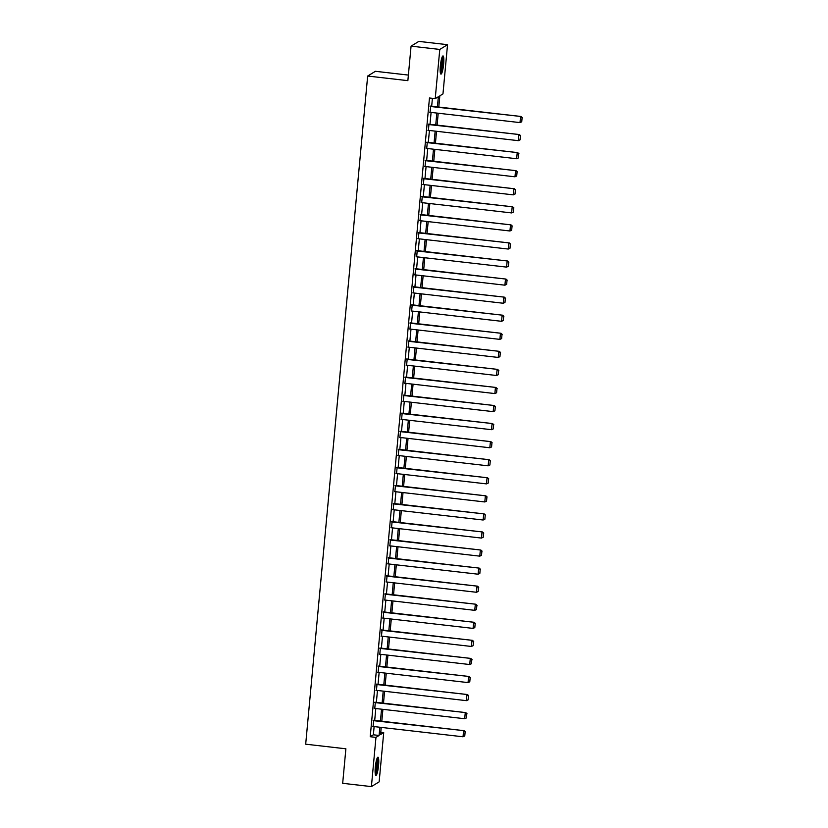 <?xml version="1.0" encoding="UTF-8"?>
<svg xmlns="http://www.w3.org/2000/svg" width="828" height="828" viewBox="0 0 828 828"><rect width="100%" height="100%" fill="white"/><g stroke="black" fill="none" stroke-linecap="round" stroke-linejoin="round"><path stroke-width="1.24" d="M375.301 767.277A9.149 1.521 -83.5 0 1 377.982 757.196A9.149 1.521 -83.5 0 1 378.572 765.279A9.149 1.521 -83.5 0 1 375.902 775.36A9.149 1.521 -83.5 0 1 375.301 767.277M440.361 66.012A9.149 1.521 -83.5 0 1 443.032 55.931A9.149 1.521 -83.5 0 1 443.632 64.015A9.149 1.521 -83.5 0 1 440.951 74.106A9.149 1.521 -83.5 0 1 440.361 66.012M408.38 75.079L375.415 71.301L367.663 76.041L305.687 744.186L345.887 748.802L342.678 783.309L371.399 786.6L375.964 737.386L379.11 735.461L379.866 727.253M367.663 76.041L407.862 80.658L411.071 46.151L418.823 41.4L447.534 44.691L442.97 93.906L439.823 95.831L438.788 107.06M380.787 732.304L383.716 732.635L379.152 781.849L371.399 786.6M437.412 106.905L438.364 96.731L435.217 98.656L429.473 97.994L370.219 736.723L373.366 734.798L374.121 726.591M374.701 720.422L375.798 708.53M376.367 702.361L377.475 690.459M378.044 684.301L379.152 672.398M379.721 666.23L380.828 654.337M381.397 648.169L382.505 636.266M383.074 630.108L384.182 618.205M384.751 612.037L385.858 600.145M386.428 593.976L387.535 582.074M388.104 575.915L389.201 564.013M389.781 557.844L390.878 545.952M391.458 539.784L392.555 527.881M393.134 521.723L394.231 509.82M394.801 503.652L395.908 491.76M396.477 485.591L397.585 473.688M398.154 467.53L399.262 455.628M399.831 449.459L400.938 437.567M401.508 431.398L402.615 419.496M403.184 413.338L404.292 401.435M404.861 395.266L405.968 383.374M406.538 377.206L407.635 365.303M408.214 359.145L409.311 347.242M409.891 341.074L410.988 329.182M411.568 323.013L412.665 311.111M413.234 304.952L414.342 293.05M414.911 286.881L416.018 274.989M416.587 268.821L417.695 256.918M418.264 250.76L419.372 238.857M419.941 232.689L421.048 220.797M421.618 214.628L422.725 202.725M423.294 196.567L424.402 184.665M424.971 178.496L426.078 166.604M426.648 160.435L427.745 148.533M428.324 142.375L429.421 130.472M430.001 124.303L431.098 112.411M431.678 106.243L432.402 98.335M430.643 106.129L430.074 112.287M428.966 124.19L428.397 130.358M427.289 142.25L426.72 148.419M425.623 160.321L425.043 166.48M423.946 178.382L423.367 184.551M422.27 196.443L421.69 202.612M420.593 214.514L420.024 220.672M418.916 232.575L418.347 238.743M417.24 250.636L416.67 256.804M415.563 268.707L414.994 274.865M413.886 286.767L413.317 292.936M412.209 304.828L411.64 310.997M410.533 322.899L409.964 329.058M408.856 340.96L408.287 347.129M407.19 359.021L406.61 365.189M405.513 377.092L404.933 383.25M403.836 395.153L403.257 401.321M402.16 413.213L401.59 419.382M400.483 431.284L399.914 437.443M398.806 449.345L398.237 455.514M397.129 467.406L396.56 473.575M395.453 485.477L394.884 491.635M393.776 503.538L393.207 509.706M392.099 521.599L391.53 527.767M390.423 539.67L389.853 545.828M388.756 557.73L388.177 563.899M387.08 575.791L386.5 581.96M385.403 593.862L384.823 600.021M383.726 611.923L383.157 618.092M382.05 629.984L381.48 636.152M380.373 648.055L379.804 654.213M378.696 666.116L378.127 672.284M377.019 684.176L376.45 690.345M375.343 702.247L374.774 708.406M373.666 720.308L373.097 726.477M411.071 46.151L439.782 49.442L447.534 44.691M370.219 736.723L375.964 737.386M435.217 98.656L439.782 49.442M380.435 721.085L381.542 709.182M382.112 703.024L383.219 691.121M383.788 684.953L384.896 673.06M385.465 666.892L386.572 654.989M387.142 648.831L388.249 636.929M388.818 630.76L389.926 618.868M390.495 612.699L391.603 600.797M392.172 594.639L393.269 582.736M393.849 576.567L394.946 564.675M395.525 558.507L396.622 546.604M397.202 540.446L398.299 528.543M398.868 522.375L399.976 510.483M400.545 504.314L401.652 492.412M402.222 486.253L403.329 474.351M403.898 468.182L405.006 456.29M405.575 450.121L406.683 438.219M407.252 432.061L408.359 420.158M408.928 413.99L410.036 402.097M410.605 395.929L411.702 384.026M412.282 377.868L413.379 365.966M413.959 359.797L415.056 347.905M415.635 341.736L416.732 329.834M417.302 323.676L418.409 311.773M418.978 305.604L420.086 293.712M420.655 287.544L421.762 275.641M422.332 269.483L423.439 257.58M424.008 251.412L425.116 239.52M425.685 233.351L426.793 221.449M427.362 215.29L428.469 203.388M429.039 197.219L430.136 185.327M430.715 179.158L431.812 167.256M432.392 161.098L433.489 149.195M434.069 143.027L435.166 131.135M435.735 124.966L436.842 113.063M381.232 727.408L380.569 734.56L383.716 732.635M438.209 113.229L437.112 125.121M436.532 131.29L435.435 143.182M434.866 149.351L433.758 161.253M433.189 167.422L432.081 179.314M431.512 185.482L430.405 197.374M429.835 203.543L428.728 215.446M428.159 221.614L427.051 233.506M426.482 239.675L425.375 251.567M424.805 257.736L423.698 269.638M423.129 275.807L422.032 287.699M421.452 293.868L420.355 305.76M419.775 311.928L418.678 323.831M418.099 329.999L417.001 341.892M416.432 348.06L415.325 359.952M414.756 366.121L413.648 378.023M413.079 384.192L411.971 396.084M411.402 402.253L410.295 414.145M409.725 420.313L408.618 432.216M408.049 438.385L406.941 450.277M406.372 456.445L405.265 468.337M404.695 474.506L403.598 486.409M403.019 492.577L401.922 504.469M401.342 510.638L400.245 522.53M399.665 528.699L398.568 540.601M397.999 546.77L396.891 558.662M396.322 564.831L395.215 576.723M394.645 582.891L393.538 594.794M392.969 600.962L391.861 612.855M391.292 619.023L390.185 630.915M389.615 637.084L388.508 648.986M387.939 655.155L386.831 667.047M386.262 673.216L385.165 685.108M384.585 691.276L383.488 703.179M382.909 709.348L381.811 721.24M373.366 734.798L379.11 735.461M430.125 106.45L521.06 116.489L430.156 106.067M429.587 112.235L520.005 122.606L520.533 116.81L522.106 117.762L521.733 121.809L522.106 117.762M521.06 116.489L522.313 117.628M521.733 121.809L520.005 122.606M442.121 57.111A7.918 1.314 -83.5 0 1 442.576 62.959A7.918 1.314 -83.5 0 1 441.158 71.249A7.918 1.314 -83.5 0 1 440.32 72.74M440.206 71.601A7.328 1.221 96.5 0 0 440.568 70.711A7.328 1.221 96.5 0 0 441.738 58.198M440.527 73.588A9.087 1.511 96.5 0 0 441.169 72.181A9.087 1.511 96.5 0 0 442.732 63.497A9.087 1.511 96.5 0 0 442.504 56.335M377.061 758.376A7.918 1.314 -83.5 0 1 377.433 765.31A7.918 1.314 -83.5 0 1 375.27 774.004M375.146 772.866A7.328 1.221 96.5 0 0 376.761 765.3A7.328 1.221 96.5 0 0 376.688 759.452M375.477 774.853A9.087 1.511 96.5 0 0 377.64 765.175A9.087 1.511 96.5 0 0 377.454 757.599M428.449 124.51L519.384 134.56L428.48 124.138M427.91 130.296L518.328 140.667L518.866 134.881L520.429 135.823L520.056 139.87L520.429 135.823M519.384 134.56L520.646 135.699M520.056 139.87L518.328 140.667M426.772 142.571L517.707 152.621L426.803 142.199M426.234 148.367L516.651 158.728L517.189 152.942L518.752 153.884L518.38 157.941L518.752 153.884M517.707 152.621L518.97 153.76M518.38 157.941L516.651 158.728M425.095 160.642L516.03 170.682L425.126 160.259M424.557 166.428L514.975 176.799L515.513 171.003L517.076 171.955L516.703 176.002L517.076 171.955M516.03 170.682L517.293 171.82M516.703 176.002L514.975 176.799M423.418 178.703L514.354 188.753L423.45 178.331M422.88 184.489L513.298 194.859L513.836 189.074L515.409 190.016L515.026 194.062L515.409 190.016M514.354 188.753L515.616 189.891M515.026 194.062L513.298 194.859M421.742 196.764L512.687 206.814L421.773 196.391M421.204 202.56L511.621 212.92L512.159 207.135L513.733 208.076L513.35 212.134L513.733 208.076M512.687 206.814L513.94 207.952M513.35 212.134L511.621 212.92M420.065 214.835L511.011 224.874L420.106 214.452M419.527 220.621L509.944 230.991L510.483 225.195L512.056 226.147L511.673 230.194L512.056 226.147M511.011 224.874L512.263 226.013M511.673 230.194L509.944 230.991M418.388 232.896L509.334 242.946L418.43 232.523M417.85 238.681L508.268 249.052L508.806 243.266L510.379 244.208L509.996 248.255L510.379 244.208M509.334 242.946L510.586 244.084M509.996 248.255L508.268 249.052M416.712 250.956L507.657 261.006L416.753 250.584M416.173 256.752L506.591 267.113L507.129 261.327L508.702 262.269L508.33 266.326L508.702 262.269M507.657 261.006L508.909 262.145M508.33 266.326L506.591 267.113M415.035 269.028L505.98 279.067L415.076 268.645M414.507 274.813L504.914 285.184L505.453 279.388L507.026 280.34L506.653 284.387L507.026 280.34M505.98 279.067L507.233 280.206M506.653 284.387L504.914 285.184M413.369 287.088L504.304 297.138L413.4 286.716M412.83 292.874L503.238 303.245L503.776 297.459L505.349 298.401L504.976 302.448L505.349 298.401M504.304 297.138L505.556 298.277M504.976 302.448L503.238 303.245M411.692 305.149L502.627 315.199L411.723 304.776M411.154 310.945L501.571 321.305L502.099 315.52L503.672 316.462L503.3 320.519L503.672 316.462M502.627 315.199L503.879 316.337M503.3 320.519L501.571 321.305M410.015 323.22L500.95 333.26L410.046 322.837M409.477 329.006L499.895 339.376L500.433 333.58L501.996 334.533L501.623 338.58L501.996 334.533M500.95 333.26L502.203 334.398M501.623 338.58L499.895 339.376M408.339 341.281L499.274 351.331L408.37 340.908M407.8 347.067L498.218 357.437L498.756 351.652L500.319 352.593L499.946 356.64L500.319 352.593M499.274 351.331L500.536 352.469M499.946 356.64L498.218 357.437M406.662 359.342L497.597 369.391L406.693 358.969M406.124 365.138L496.541 375.498L497.079 369.712L498.642 370.654L498.27 374.711L498.642 370.654M497.597 369.391L498.86 370.53M498.27 374.711L496.541 375.498M404.985 377.413L495.92 387.452L405.016 377.03M404.447 383.198L494.865 393.569L495.403 387.773L496.976 388.725L496.593 392.772L496.976 388.725M495.92 387.452L497.183 388.591M496.593 392.772L494.865 393.569M403.308 395.474L494.254 405.523L403.339 395.101M402.77 401.259L493.188 411.63L493.726 405.844L495.299 406.786L494.916 410.833L495.299 406.786M494.254 405.523L495.506 406.662M494.916 410.833L493.188 411.63M401.632 413.534L492.577 423.584L401.673 413.162M401.094 419.33L491.511 429.691L492.049 423.905L493.623 424.847L493.24 428.904L493.623 424.847M492.577 423.584L493.83 424.723M493.24 428.904L491.511 429.691M399.955 431.605L490.9 441.645L399.996 431.222M399.417 437.391L489.834 447.762L490.373 441.966L491.946 442.918L491.563 446.965L491.946 442.918M490.9 441.645L492.153 442.783M491.563 446.965L489.834 447.762M398.278 449.666L489.224 459.716L398.32 449.293M397.74 455.452L488.158 465.822L488.696 460.037L490.269 460.979L489.897 465.025L490.269 460.979M489.224 459.716L490.476 460.854M489.897 465.025L488.158 465.822M396.602 467.727L487.547 477.777L396.643 467.354M396.074 473.523L486.481 483.883L487.019 478.098L488.592 479.039L488.22 483.097L488.592 479.039M487.547 477.777L488.799 478.915M488.22 483.097L486.481 483.883M394.935 485.798L485.87 495.837L394.966 485.415M394.397 491.584L484.804 501.954L485.343 496.158L486.916 497.11L486.543 501.157L486.916 497.11M485.87 495.837L487.123 496.976M486.543 501.157L484.804 501.954M393.259 503.859L484.194 513.909L393.29 503.476M392.72 509.644L483.138 520.015L483.666 514.229L485.239 515.171L484.866 519.218L485.239 515.171M484.194 513.909L485.446 515.047M484.866 519.218L483.138 520.015M391.582 521.919L482.517 531.969L391.613 521.547M391.044 527.715L481.461 538.076L481.999 532.29L483.562 533.232L483.19 537.289L483.562 533.232M482.517 531.969L483.769 533.108M483.19 537.289L481.461 538.076M389.905 539.991L480.84 550.03L389.936 539.608M389.367 545.776L479.785 556.147L480.323 550.351L481.886 551.303L481.513 555.35L481.886 551.303M480.84 550.03L482.103 551.169M481.513 555.35L479.785 556.147M388.228 558.051L479.164 568.101L388.26 557.668M387.69 563.837L478.108 574.208L478.646 568.422L480.209 569.364L479.836 573.411L480.209 569.364M479.164 568.101L480.426 569.24M479.836 573.411L478.108 574.208M386.552 576.112L477.487 586.162L386.583 575.739M386.014 581.908L476.431 592.268L476.969 586.483L478.543 587.425L478.16 591.482L478.543 587.425M477.487 586.162L478.75 587.3M478.16 591.482L476.431 592.268M384.875 594.183L475.821 604.223L384.906 593.8M384.337 599.969L474.754 610.34L475.293 604.543L476.866 605.496L476.483 609.543L476.866 605.496M475.821 604.223L477.073 605.361M476.483 609.543L474.754 610.34M383.198 612.244L474.144 622.294L383.24 611.861M382.66 618.03L473.078 628.4L473.616 622.615L475.189 623.556L474.806 627.603L475.189 623.556M474.144 622.294L475.396 623.432M474.806 627.603L473.078 628.4M381.522 630.305L472.467 640.355L381.563 629.932M380.983 636.101L471.401 646.461L471.939 640.675L473.512 641.617L473.13 645.674L473.512 641.617M472.467 640.355L473.719 641.493M473.13 645.674L471.401 646.461M379.845 648.376L470.79 658.415L379.886 647.993M379.307 654.161L469.724 664.532L470.263 658.736L471.836 659.688L471.463 663.735L471.836 659.688M470.79 658.415L472.043 659.554M471.463 663.735L469.724 664.532M378.168 666.436L469.114 676.486L378.21 666.054M377.64 672.222L468.048 682.593L468.586 676.807L470.159 677.749L469.786 681.796L470.159 677.749M469.114 676.486L470.366 677.625M469.786 681.796L468.048 682.593M376.502 684.497L467.437 694.547L376.533 684.125M375.964 690.293L466.371 700.654L466.909 694.868L468.482 695.81L468.11 699.867L468.482 695.81M467.437 694.547L468.689 695.686M468.11 699.867L466.371 700.654M374.825 702.568L465.76 712.608L374.856 702.185M374.287 708.354L464.705 718.725L465.232 712.929L466.806 713.881L466.433 717.928L466.806 713.881M465.76 712.608L467.013 713.746M466.433 717.928L464.705 718.725M373.149 720.629L464.084 730.679L373.18 720.246M372.61 726.415L463.028 736.785L463.566 731L465.129 731.942L464.756 735.988L465.129 731.942M464.084 730.679L465.336 731.817M464.756 735.988L463.028 736.785"/></g></svg>
